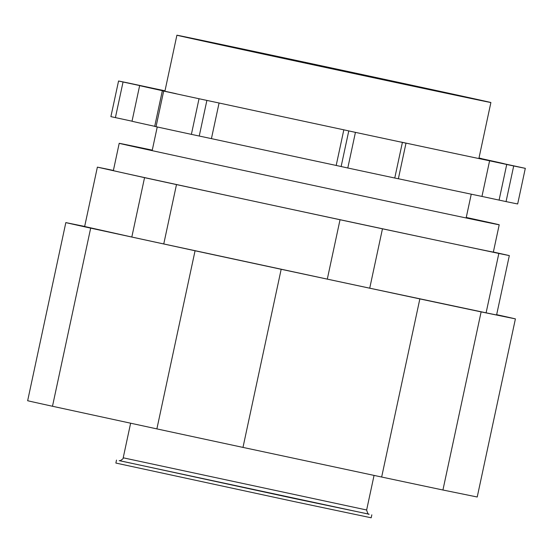<?xml version="1.0" encoding="UTF-8"?>
<svg xmlns="http://www.w3.org/2000/svg" width="553" height="553" viewBox="0 0 553 553"><rect width="100%" height="100%" fill="white"/><g stroke="black" fill="none" stroke-linecap="round" stroke-linejoin="round"><path stroke-width="0.83" d="M113.393 170.448L107.87 169.28A212.532 0.512 12.1 0 0 97.376 167.137L84.65 226.509L94.819 228.783A200.386 0.484 12.1 0 0 121.646 234.762L131.814 237.03A212.532 0.512 12.1 0 0 163.757 243.956L199.025 251.539A200.386 0.484 12.1 0 0 292.032 271.537L327.3 279.12A212.532 0.512 12.1 0 0 369.729 288.182L382.462 228.811L498.834 253.447A212.532 0.512 12.1 0 0 509.327 255.59L493.366 252.03M369.729 288.182L394.828 293.498A200.386 0.484 12.1 0 0 461.008 307.509L486.108 312.825A212.532 0.512 12.1 0 0 496.594 314.968L509.327 255.59M131.814 237.03L144.547 177.658A212.532 0.512 12.1 0 0 176.483 184.584L340.033 219.741A212.532 0.512 12.1 0 0 382.462 228.811M163.757 243.956L176.483 184.584M486.108 312.825L498.834 253.447M327.3 279.12L340.033 219.741M97.376 167.137L144.547 177.658M199.025 251.539L292.032 271.537M394.828 293.498L461.008 307.509M94.819 228.783L121.646 234.762M225.375 45.885A160.564 0.387 12.1 0 0 395.547 82.445A160.564 0.387 12.1 0 0 490.891 102.519A160.564 0.387 12.1 0 0 333.984 68.489A160.564 0.387 12.1 0 0 176.905 35.205A160.564 0.387 12.1 0 0 225.375 45.885M245.656 50.178L461.555 96.229L243.679 49.293L206.241 41.496L245.656 50.178M496.656 314.678A230.753 0.56 -167.9 0 1 515.41 318.881L477.225 497.002L442.932 490.006L481.124 311.885A230.753 0.56 -167.9 0 1 419.851 298.91L381.66 477.032L242.981 447.405L281.173 269.283A230.753 0.56 -167.9 0 1 195.064 250.765L156.879 428.893L52.487 406.261A230.753 0.56 -167.9 0 1 27.65 400.725L65.835 222.596A230.753 0.56 -167.9 0 0 90.671 228.133L52.487 406.261M242.981 447.405A230.753 0.56 -167.9 0 1 156.879 428.893M442.932 490.006A230.753 0.56 -167.9 0 1 381.66 477.032M90.671 228.133L195.064 250.765M281.173 269.283L419.851 298.91M481.124 311.885L515.41 318.881M84.664 226.44L65.835 222.596M163.674 91.079A209.497 0.505 -167.9 0 0 199.025 98.738L219.071 103.003A186.423 0.449 -167.9 0 0 343.828 129.824L355.434 132.367L347.802 167.994L336.189 165.451A186.423 0.449 -167.9 0 1 211.433 138.63L191.386 134.365A209.497 0.505 -167.9 0 1 156.036 126.699L154.688 126.402L162.326 90.775L163.674 91.079L156.036 126.699M402.397 142.398L394.759 178.025L398.36 178.785L405.999 143.158L402.397 142.398A209.497 0.505 -167.9 0 1 355.434 132.367M405.999 143.158L400.821 142.003A186.423 0.449 -167.9 0 0 489.599 160.799L481.96 196.426A186.423 0.449 -167.9 0 1 398.374 178.737M525.309 168.34L517.67 203.96L525.309 168.34A209.497 0.505 -167.9 0 1 513.696 165.969L489.599 160.799M525.35 168.347L503.693 163.674A186.423 0.449 -167.9 0 0 504.218 163.757L504.212 163.785M478.974 158.11A186.423 0.449 -167.9 0 1 504.218 163.757M481.525 158.67L478.988 158.04M481.545 158.573L480.198 158.276A209.497 0.505 -167.9 0 0 478.995 158.013M132.022 121.19L110.883 116.635L118.563 81.015A209.497 0.505 -167.9 0 1 130.176 83.385L154.273 88.556A186.423 0.449 -167.9 0 1 164.988 90.796M118.522 81.008L123.049 81.996L115.411 117.616M162.326 90.775L176.165 93.699A186.423 0.449 -167.9 0 1 139.653 85.597A186.423 0.449 -167.9 0 1 140.179 85.68L123.049 81.996M154.709 126.312A186.423 0.449 -167.9 0 1 132.015 121.225L139.653 85.597M517.67 203.96A209.497 0.505 -167.9 0 1 506.057 201.596L481.96 196.426M394.759 178.025A209.497 0.505 -167.9 0 1 347.802 167.994M343.828 129.824L336.189 165.451M219.071 103.003L211.433 138.63M466.255 217.447A194.317 0.47 -167.9 0 1 499.207 224.781A194.317 0.47 -167.9 0 1 446.506 213.817A194.317 0.47 -167.9 0 1 238.405 169.315A194.317 0.47 -167.9 0 1 119.206 143.317A194.317 0.47 -167.9 0 1 152.269 150.139M499.207 224.781L493.352 252.099A194.317 0.47 -167.9 0 1 440.644 241.129A194.317 0.47 -167.9 0 1 232.543 196.626A194.317 0.47 -167.9 0 1 113.351 170.628L119.206 143.317M119.572 460.677L294.286 498.502L368.782 514.103M116.503 460.089L115.867 463.055L293.65 501.467L371.181 517.795L371.816 514.822M348.763 130.93L341.132 166.55M506.728 164.483L499.089 200.11M199.025 98.738L191.386 134.365M206.877 100.425L199.239 136.045M513.696 165.969L506.057 201.596M119.199 460.649L120.319 460.614C122.662 459.225 123.623 458.285 123.208 457.801L366.646 509.99L374.056 475.407M119.261 460.656L369.072 514.214M466.144 217.965L471.246 194.179M478.877 158.559L490.891 102.519M152.158 150.651L157.239 126.962M164.898 91.245L176.905 35.205M123.208 457.801L130.626 423.204M366.646 509.99C367.565 513.364 368.395 514.774 369.134 514.228L369.127 514.228"/></g></svg>
